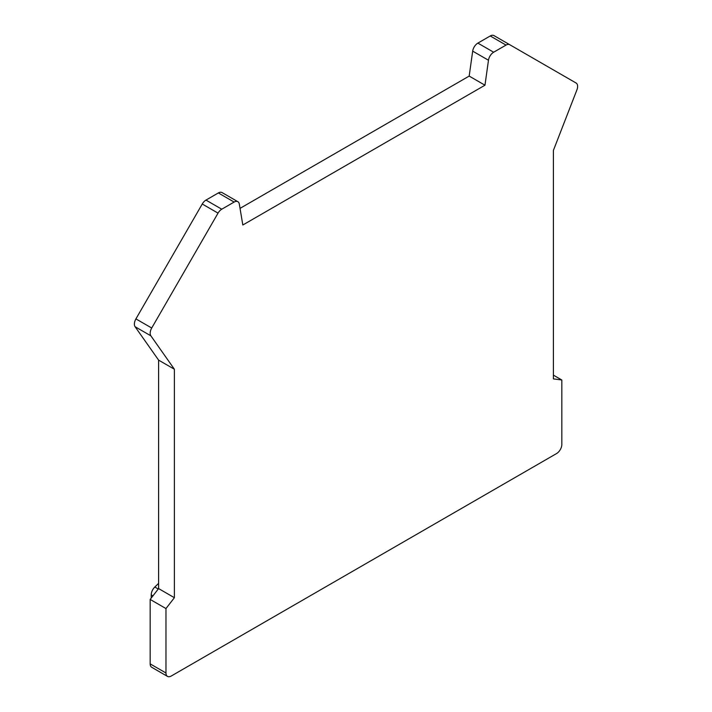 <?xml version="1.0" encoding="UTF-8"?>
<svg xmlns="http://www.w3.org/2000/svg" width="712" height="712" viewBox="0 0 712 712"><rect width="100%" height="100%" fill="white"/><g stroke="black" fill="none" stroke-linecap="round" stroke-linejoin="round"><path stroke-width="1.07" d="M576.916 89.872A7.44 4.299 120 0 0 576.079 83.01L509.748 44.714A7.44 4.299 120 0 0 506.027 45.087L493.656 52.225A7.44 4.299 120 0 0 488.477 60.244L484.97 85.209L242.819 225.01L239.321 204.095A7.44 4.299 120 0 0 237.861 201.692A7.44 4.299 120 0 0 234.132 202.066L221.761 209.203A7.44 4.299 120 0 0 218.041 213.128L151.718 328.018A7.44 4.299 120 0 0 150.882 335.842L174.387 369.234L174.387 597.706L165.967 608.555L165.967 672.991A7.44 4.299 120 0 0 167.507 676.4A7.44 4.299 120 0 0 171.227 676.035L556.562 453.562A7.44 4.299 120 0 0 561.83 444.448L561.83 380.003L553.402 378.882L553.402 150.41L576.916 89.872M158.598 583.377L154.815 587.026A7.44 4.299 120 0 0 151.22 594.858L151.22 598.08M509.748 44.714L493.959 35.6A7.44 4.299 120 0 0 490.239 35.965L477.868 43.112A7.44 4.299 120 0 0 472.679 51.131L469.181 76.086L240.033 208.376M237.861 201.692L222.064 192.578A7.44 4.299 120 0 0 218.344 192.943L205.973 200.09A7.44 4.299 120 0 0 202.252 204.015L135.921 318.896A7.44 4.299 120 0 0 135.084 326.719L158.598 360.112L158.598 588.584L150.17 599.433L150.17 663.878A7.44 4.299 120 0 0 151.718 667.286L167.507 676.4M469.181 76.086L484.97 85.209M158.598 360.112L174.387 369.234M158.598 588.584L174.387 597.706M150.17 599.433L165.967 608.555M553.402 375.144L561.83 380.003M490.239 35.965L506.027 45.087M477.868 43.112L493.656 52.225M472.679 51.131L488.477 60.244M218.344 192.943L234.132 202.066M205.973 200.09L221.761 209.203M202.252 204.015L218.041 213.128M135.921 318.896L151.718 328.018M135.084 326.719L150.882 335.842M150.17 663.878L165.967 672.991M154.815 587.026L158.26 589.011M151.22 594.858L152.955 595.855"/></g></svg>
